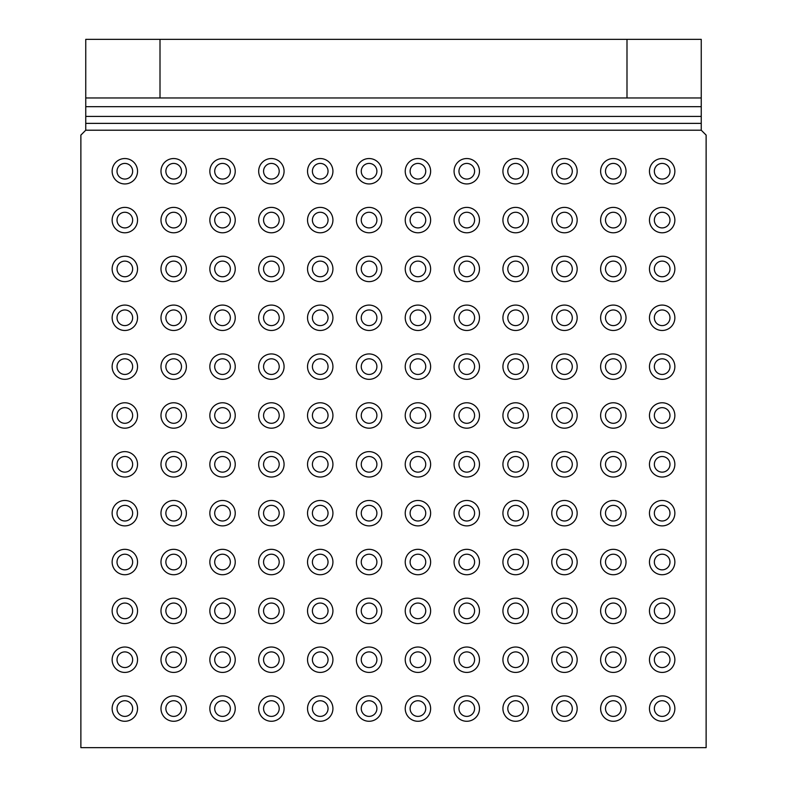 <?xml version="1.0" encoding="UTF-8"?>
<svg xmlns="http://www.w3.org/2000/svg" width="787" height="787" viewBox="0 0 787 787"><rect width="100%" height="100%" fill="white"/><g stroke="black" fill="none" stroke-linecap="round" stroke-linejoin="round"><path stroke-width="1.18" d="M649.462 171.241A12.7 12.7 0 0 1 662.162 158.541A12.7 12.7 0 0 1 674.862 171.241A12.7 12.7 0 0 1 662.162 183.942A12.7 12.7 0 0 1 649.462 171.241M669.983 171.241A7.811 7.811 0 0 0 662.162 163.421A7.811 7.811 0 0 0 654.351 171.241A7.811 7.811 0 0 0 662.162 179.052A7.811 7.811 0 0 0 669.983 171.241M649.462 220.085A12.7 12.7 0 0 1 662.162 207.384A12.7 12.7 0 0 1 674.862 220.085A12.7 12.7 0 0 1 662.162 232.785A12.7 12.7 0 0 1 649.462 220.085M669.983 220.085A7.811 7.811 0 0 0 662.162 212.274A7.811 7.811 0 0 0 654.351 220.085A7.811 7.811 0 0 0 662.162 227.905A7.811 7.811 0 0 0 669.983 220.085M649.462 268.938A12.7 12.7 0 0 1 662.162 256.237A12.7 12.7 0 0 1 674.862 268.938A12.7 12.7 0 0 1 662.162 281.638A12.7 12.7 0 0 1 649.462 268.938M669.983 268.938A7.811 7.811 0 0 0 662.162 261.117A7.811 7.811 0 0 0 654.351 268.938A7.811 7.811 0 0 0 662.162 276.749A7.811 7.811 0 0 0 669.983 268.938M649.462 317.781A12.7 12.7 0 0 1 662.162 305.081A12.7 12.7 0 0 1 674.862 317.781A12.7 12.7 0 0 1 662.162 330.481A12.7 12.7 0 0 1 649.462 317.781M669.983 317.781A7.811 7.811 0 0 0 662.162 309.97A7.811 7.811 0 0 0 654.351 317.781A7.811 7.811 0 0 0 662.162 325.602A7.811 7.811 0 0 0 669.983 317.781M649.462 366.634A12.7 12.7 0 0 1 662.162 353.934A12.7 12.7 0 0 1 674.862 366.634A12.7 12.7 0 0 1 662.162 379.334A12.7 12.7 0 0 1 649.462 366.634M669.983 366.634A7.811 7.811 0 0 0 662.162 358.813A7.811 7.811 0 0 0 654.351 366.634A7.811 7.811 0 0 0 662.162 374.445A7.811 7.811 0 0 0 669.983 366.634M649.462 415.477A12.7 12.7 0 0 1 662.162 402.777A12.7 12.7 0 0 1 674.862 415.477A12.7 12.7 0 0 1 662.162 428.187A12.7 12.7 0 0 1 649.462 415.477M669.983 415.477A7.811 7.811 0 0 0 662.162 407.666A7.811 7.811 0 0 0 654.351 415.477A7.811 7.811 0 0 0 662.162 423.298A7.811 7.811 0 0 0 669.983 415.477M649.462 464.33A12.7 12.7 0 0 1 662.162 451.63A12.7 12.7 0 0 1 674.862 464.33A12.7 12.7 0 0 1 662.162 477.03A12.7 12.7 0 0 1 649.462 464.33M669.983 464.33A7.811 7.811 0 0 0 662.162 456.519A7.811 7.811 0 0 0 654.351 464.33A7.811 7.811 0 0 0 662.162 472.141A7.811 7.811 0 0 0 669.983 464.33M649.462 513.183A12.7 12.7 0 0 1 662.162 500.473A12.7 12.7 0 0 1 674.862 513.183A12.7 12.7 0 0 1 662.162 525.883A12.7 12.7 0 0 1 649.462 513.183M669.983 513.183A7.811 7.811 0 0 0 662.162 505.362A7.811 7.811 0 0 0 654.351 513.183A7.811 7.811 0 0 0 662.162 520.994A7.811 7.811 0 0 0 669.983 513.183M649.462 562.026A12.7 12.7 0 0 1 662.162 549.326A12.7 12.7 0 0 1 674.862 562.026A12.7 12.7 0 0 1 662.162 574.726A12.7 12.7 0 0 1 649.462 562.026M669.983 562.026A7.811 7.811 0 0 0 662.162 554.215A7.811 7.811 0 0 0 654.351 562.026A7.811 7.811 0 0 0 662.162 569.847A7.811 7.811 0 0 0 669.983 562.026M649.462 610.879A12.7 12.7 0 0 1 662.162 598.179A12.7 12.7 0 0 1 674.862 610.879A12.7 12.7 0 0 1 662.162 623.579A12.7 12.7 0 0 1 649.462 610.879M669.983 610.879A7.811 7.811 0 0 0 662.162 603.058A7.811 7.811 0 0 0 654.351 610.879A7.811 7.811 0 0 0 662.162 618.69A7.811 7.811 0 0 0 669.983 610.879M649.462 659.722A12.7 12.7 0 0 1 662.162 647.022A12.7 12.7 0 0 1 674.862 659.722A12.7 12.7 0 0 1 662.162 672.423A12.7 12.7 0 0 1 649.462 659.722M669.983 659.722A7.811 7.811 0 0 0 662.162 651.911A7.811 7.811 0 0 0 654.351 659.722A7.811 7.811 0 0 0 662.162 667.543A7.811 7.811 0 0 0 669.983 659.722M649.462 708.575A12.7 12.7 0 0 1 662.162 695.875A12.7 12.7 0 0 1 674.862 708.575A12.7 12.7 0 0 1 662.162 721.276A12.7 12.7 0 0 1 649.462 708.575M669.983 708.575A7.811 7.811 0 0 0 662.162 700.755A7.811 7.811 0 0 0 654.351 708.575A7.811 7.811 0 0 0 662.162 716.386A7.811 7.811 0 0 0 669.983 708.575M600.619 171.241A12.7 12.7 0 0 1 613.319 158.541A12.7 12.7 0 0 1 626.019 171.241A12.7 12.7 0 0 1 613.319 183.942A12.7 12.7 0 0 1 600.619 171.241M621.13 171.241A7.811 7.811 0 0 0 613.319 163.421A7.811 7.811 0 0 0 605.498 171.241A7.811 7.811 0 0 0 613.319 179.052A7.811 7.811 0 0 0 621.13 171.241M600.619 220.085A12.7 12.7 0 0 1 613.319 207.384A12.7 12.7 0 0 1 626.019 220.085A12.7 12.7 0 0 1 613.319 232.785A12.7 12.7 0 0 1 600.619 220.085M621.13 220.085A7.811 7.811 0 0 0 613.319 212.274A7.811 7.811 0 0 0 605.498 220.085A7.811 7.811 0 0 0 613.319 227.905A7.811 7.811 0 0 0 621.13 220.085M600.619 268.938A12.7 12.7 0 0 1 613.319 256.237A12.7 12.7 0 0 1 626.019 268.938A12.7 12.7 0 0 1 613.319 281.638A12.7 12.7 0 0 1 600.619 268.938M621.13 268.938A7.811 7.811 0 0 0 613.319 261.117A7.811 7.811 0 0 0 605.498 268.938A7.811 7.811 0 0 0 613.319 276.749A7.811 7.811 0 0 0 621.13 268.938M600.619 317.781A12.7 12.7 0 0 1 613.319 305.081A12.7 12.7 0 0 1 626.019 317.781A12.7 12.7 0 0 1 613.319 330.481A12.7 12.7 0 0 1 600.619 317.781M621.13 317.781A7.811 7.811 0 0 0 613.319 309.97A7.811 7.811 0 0 0 605.498 317.781A7.811 7.811 0 0 0 613.319 325.602A7.811 7.811 0 0 0 621.13 317.781M600.619 366.634A12.7 12.7 0 0 1 613.319 353.934A12.7 12.7 0 0 1 626.019 366.634A12.7 12.7 0 0 1 613.319 379.334A12.7 12.7 0 0 1 600.619 366.634M621.13 366.634A7.811 7.811 0 0 0 613.319 358.813A7.811 7.811 0 0 0 605.498 366.634A7.811 7.811 0 0 0 613.319 374.445A7.811 7.811 0 0 0 621.13 366.634M600.619 415.477A12.7 12.7 0 0 1 613.319 402.777A12.7 12.7 0 0 1 626.019 415.477A12.7 12.7 0 0 1 613.319 428.187A12.7 12.7 0 0 1 600.619 415.477M621.13 415.477A7.811 7.811 0 0 0 613.319 407.666A7.811 7.811 0 0 0 605.498 415.477A7.811 7.811 0 0 0 613.319 423.298A7.811 7.811 0 0 0 621.13 415.477M600.619 464.33A12.7 12.7 0 0 1 613.319 451.63A12.7 12.7 0 0 1 626.019 464.33A12.7 12.7 0 0 1 613.319 477.03A12.7 12.7 0 0 1 600.619 464.33M621.13 464.33A7.811 7.811 0 0 0 613.319 456.519A7.811 7.811 0 0 0 605.498 464.33A7.811 7.811 0 0 0 613.319 472.141A7.811 7.811 0 0 0 621.13 464.33M600.619 513.183A12.7 12.7 0 0 1 613.319 500.473A12.7 12.7 0 0 1 626.019 513.183A12.7 12.7 0 0 1 613.319 525.883A12.7 12.7 0 0 1 600.619 513.183M621.13 513.183A7.811 7.811 0 0 0 613.319 505.362A7.811 7.811 0 0 0 605.498 513.183A7.811 7.811 0 0 0 613.319 520.994A7.811 7.811 0 0 0 621.13 513.183M600.619 562.026A12.7 12.7 0 0 1 613.319 549.326A12.7 12.7 0 0 1 626.019 562.026A12.7 12.7 0 0 1 613.319 574.726A12.7 12.7 0 0 1 600.619 562.026M621.13 562.026A7.811 7.811 0 0 0 613.319 554.215A7.811 7.811 0 0 0 605.498 562.026A7.811 7.811 0 0 0 613.319 569.847A7.811 7.811 0 0 0 621.13 562.026M600.619 610.879A12.7 12.7 0 0 1 613.319 598.179A12.7 12.7 0 0 1 626.019 610.879A12.7 12.7 0 0 1 613.319 623.579A12.7 12.7 0 0 1 600.619 610.879M621.13 610.879A7.811 7.811 0 0 0 613.319 603.058A7.811 7.811 0 0 0 605.498 610.879A7.811 7.811 0 0 0 613.319 618.69A7.811 7.811 0 0 0 621.13 610.879M600.619 659.722A12.7 12.7 0 0 1 613.319 647.022A12.7 12.7 0 0 1 626.019 659.722A12.7 12.7 0 0 1 613.319 672.423A12.7 12.7 0 0 1 600.619 659.722M621.13 659.722A7.811 7.811 0 0 0 613.319 651.911A7.811 7.811 0 0 0 605.498 659.722A7.811 7.811 0 0 0 613.319 667.543A7.811 7.811 0 0 0 621.13 659.722M600.619 708.575A12.7 12.7 0 0 1 613.319 695.875A12.7 12.7 0 0 1 626.019 708.575A12.7 12.7 0 0 1 613.319 721.276A12.7 12.7 0 0 1 600.619 708.575M621.13 708.575A7.811 7.811 0 0 0 613.319 700.755A7.811 7.811 0 0 0 605.498 708.575A7.811 7.811 0 0 0 613.319 716.386A7.811 7.811 0 0 0 621.13 708.575M551.766 171.241A12.7 12.7 0 0 1 564.466 158.541A12.7 12.7 0 0 1 577.166 171.241A12.7 12.7 0 0 1 564.466 183.942A12.7 12.7 0 0 1 551.766 171.241M572.287 171.241A7.811 7.811 0 0 0 564.466 163.421A7.811 7.811 0 0 0 556.655 171.241A7.811 7.811 0 0 0 564.466 179.052A7.811 7.811 0 0 0 572.287 171.241M551.766 220.085A12.7 12.7 0 0 1 564.466 207.384A12.7 12.7 0 0 1 577.166 220.085A12.7 12.7 0 0 1 564.466 232.785A12.7 12.7 0 0 1 551.766 220.085M572.287 220.085A7.811 7.811 0 0 0 564.466 212.274A7.811 7.811 0 0 0 556.655 220.085A7.811 7.811 0 0 0 564.466 227.905A7.811 7.811 0 0 0 572.287 220.085M551.766 268.938A12.7 12.7 0 0 1 564.466 256.237A12.7 12.7 0 0 1 577.166 268.938A12.7 12.7 0 0 1 564.466 281.638A12.7 12.7 0 0 1 551.766 268.938M572.287 268.938A7.811 7.811 0 0 0 564.466 261.117A7.811 7.811 0 0 0 556.655 268.938A7.811 7.811 0 0 0 564.466 276.749A7.811 7.811 0 0 0 572.287 268.938M551.766 317.781A12.7 12.7 0 0 1 564.466 305.081A12.7 12.7 0 0 1 577.166 317.781A12.7 12.7 0 0 1 564.466 330.481A12.7 12.7 0 0 1 551.766 317.781M572.287 317.781A7.811 7.811 0 0 0 564.466 309.97A7.811 7.811 0 0 0 556.655 317.781A7.811 7.811 0 0 0 564.466 325.602A7.811 7.811 0 0 0 572.287 317.781M551.766 366.634A12.7 12.7 0 0 1 564.466 353.934A12.7 12.7 0 0 1 577.166 366.634A12.7 12.7 0 0 1 564.466 379.334A12.7 12.7 0 0 1 551.766 366.634M572.287 366.634A7.811 7.811 0 0 0 564.466 358.813A7.811 7.811 0 0 0 556.655 366.634A7.811 7.811 0 0 0 564.466 374.445A7.811 7.811 0 0 0 572.287 366.634M551.766 415.477A12.7 12.7 0 0 1 564.466 402.777A12.7 12.7 0 0 1 577.166 415.477A12.7 12.7 0 0 1 564.466 428.187A12.7 12.7 0 0 1 551.766 415.477M572.287 415.477A7.811 7.811 0 0 0 564.466 407.666A7.811 7.811 0 0 0 556.655 415.477A7.811 7.811 0 0 0 564.466 423.298A7.811 7.811 0 0 0 572.287 415.477M551.766 464.33A12.7 12.7 0 0 1 564.466 451.63A12.7 12.7 0 0 1 577.166 464.33A12.7 12.7 0 0 1 564.466 477.03A12.7 12.7 0 0 1 551.766 464.33M572.287 464.33A7.811 7.811 0 0 0 564.466 456.519A7.811 7.811 0 0 0 556.655 464.33A7.811 7.811 0 0 0 564.466 472.141A7.811 7.811 0 0 0 572.287 464.33M551.766 513.183A12.7 12.7 0 0 1 564.466 500.473A12.7 12.7 0 0 1 577.166 513.183A12.7 12.7 0 0 1 564.466 525.883A12.7 12.7 0 0 1 551.766 513.183M572.287 513.183A7.811 7.811 0 0 0 564.466 505.362A7.811 7.811 0 0 0 556.655 513.183A7.811 7.811 0 0 0 564.466 520.994A7.811 7.811 0 0 0 572.287 513.183M551.766 562.026A12.7 12.7 0 0 1 564.466 549.326A12.7 12.7 0 0 1 577.166 562.026A12.7 12.7 0 0 1 564.466 574.726A12.7 12.7 0 0 1 551.766 562.026M572.287 562.026A7.811 7.811 0 0 0 564.466 554.215A7.811 7.811 0 0 0 556.655 562.026A7.811 7.811 0 0 0 564.466 569.847A7.811 7.811 0 0 0 572.287 562.026M551.766 610.879A12.7 12.7 0 0 1 564.466 598.179A12.7 12.7 0 0 1 577.166 610.879A12.7 12.7 0 0 1 564.466 623.579A12.7 12.7 0 0 1 551.766 610.879M572.287 610.879A7.811 7.811 0 0 0 564.466 603.058A7.811 7.811 0 0 0 556.655 610.879A7.811 7.811 0 0 0 564.466 618.69A7.811 7.811 0 0 0 572.287 610.879M551.766 659.722A12.7 12.7 0 0 1 564.466 647.022A12.7 12.7 0 0 1 577.166 659.722A12.7 12.7 0 0 1 564.466 672.423A12.7 12.7 0 0 1 551.766 659.722M572.287 659.722A7.811 7.811 0 0 0 564.466 651.911A7.811 7.811 0 0 0 556.655 659.722A7.811 7.811 0 0 0 564.466 667.543A7.811 7.811 0 0 0 572.287 659.722M551.766 708.575A12.7 12.7 0 0 1 564.466 695.875A12.7 12.7 0 0 1 577.166 708.575A12.7 12.7 0 0 1 564.466 721.276A12.7 12.7 0 0 1 551.766 708.575M572.287 708.575A7.811 7.811 0 0 0 564.466 700.755A7.811 7.811 0 0 0 556.655 708.575A7.811 7.811 0 0 0 564.466 716.386A7.811 7.811 0 0 0 572.287 708.575M502.923 171.241A12.7 12.7 0 0 1 515.623 158.541A12.7 12.7 0 0 1 528.323 171.241A12.7 12.7 0 0 1 515.623 183.942A12.7 12.7 0 0 1 502.923 171.241M523.434 171.241A7.811 7.811 0 0 0 515.623 163.421A7.811 7.811 0 0 0 507.802 171.241A7.811 7.811 0 0 0 515.623 179.052A7.811 7.811 0 0 0 523.434 171.241M502.923 220.085A12.7 12.7 0 0 1 515.623 207.384A12.7 12.7 0 0 1 528.323 220.085A12.7 12.7 0 0 1 515.623 232.785A12.7 12.7 0 0 1 502.923 220.085M523.434 220.085A7.811 7.811 0 0 0 515.623 212.274A7.811 7.811 0 0 0 507.802 220.085A7.811 7.811 0 0 0 515.623 227.905A7.811 7.811 0 0 0 523.434 220.085M502.923 268.938A12.7 12.7 0 0 1 515.623 256.237A12.7 12.7 0 0 1 528.323 268.938A12.7 12.7 0 0 1 515.623 281.638A12.7 12.7 0 0 1 502.923 268.938M523.434 268.938A7.811 7.811 0 0 0 515.623 261.117A7.811 7.811 0 0 0 507.802 268.938A7.811 7.811 0 0 0 515.623 276.749A7.811 7.811 0 0 0 523.434 268.938M502.923 317.781A12.7 12.7 0 0 1 515.623 305.081A12.7 12.7 0 0 1 528.323 317.781A12.7 12.7 0 0 1 515.623 330.481A12.7 12.7 0 0 1 502.923 317.781M523.434 317.781A7.811 7.811 0 0 0 515.623 309.97A7.811 7.811 0 0 0 507.802 317.781A7.811 7.811 0 0 0 515.623 325.602A7.811 7.811 0 0 0 523.434 317.781M502.923 366.634A12.7 12.7 0 0 1 515.623 353.934A12.7 12.7 0 0 1 528.323 366.634A12.7 12.7 0 0 1 515.623 379.334A12.7 12.7 0 0 1 502.923 366.634M523.434 366.634A7.811 7.811 0 0 0 515.623 358.813A7.811 7.811 0 0 0 507.802 366.634A7.811 7.811 0 0 0 515.623 374.445A7.811 7.811 0 0 0 523.434 366.634M502.923 415.477A12.7 12.7 0 0 1 515.623 402.777A12.7 12.7 0 0 1 528.323 415.477A12.7 12.7 0 0 1 515.623 428.187A12.7 12.7 0 0 1 502.923 415.477M523.434 415.477A7.811 7.811 0 0 0 515.623 407.666A7.811 7.811 0 0 0 507.802 415.477A7.811 7.811 0 0 0 515.623 423.298A7.811 7.811 0 0 0 523.434 415.477M502.923 464.33A12.7 12.7 0 0 1 515.623 451.63A12.7 12.7 0 0 1 528.323 464.33A12.7 12.7 0 0 1 515.623 477.03A12.7 12.7 0 0 1 502.923 464.33M523.434 464.33A7.811 7.811 0 0 0 515.623 456.519A7.811 7.811 0 0 0 507.802 464.33A7.811 7.811 0 0 0 515.623 472.141A7.811 7.811 0 0 0 523.434 464.33M502.923 513.183A12.7 12.7 0 0 1 515.623 500.473A12.7 12.7 0 0 1 528.323 513.183A12.7 12.7 0 0 1 515.623 525.883A12.7 12.7 0 0 1 502.923 513.183M523.434 513.183A7.811 7.811 0 0 0 515.623 505.362A7.811 7.811 0 0 0 507.802 513.183A7.811 7.811 0 0 0 515.623 520.994A7.811 7.811 0 0 0 523.434 513.183M502.923 562.026A12.7 12.7 0 0 1 515.623 549.326A12.7 12.7 0 0 1 528.323 562.026A12.7 12.7 0 0 1 515.623 574.726A12.7 12.7 0 0 1 502.923 562.026M523.434 562.026A7.811 7.811 0 0 0 515.623 554.215A7.811 7.811 0 0 0 507.802 562.026A7.811 7.811 0 0 0 515.623 569.847A7.811 7.811 0 0 0 523.434 562.026M502.923 610.879A12.7 12.7 0 0 1 515.623 598.179A12.7 12.7 0 0 1 528.323 610.879A12.7 12.7 0 0 1 515.623 623.579A12.7 12.7 0 0 1 502.923 610.879M523.434 610.879A7.811 7.811 0 0 0 515.623 603.058A7.811 7.811 0 0 0 507.802 610.879A7.811 7.811 0 0 0 515.623 618.69A7.811 7.811 0 0 0 523.434 610.879M502.923 659.722A12.7 12.7 0 0 1 515.623 647.022A12.7 12.7 0 0 1 528.323 659.722A12.7 12.7 0 0 1 515.623 672.423A12.7 12.7 0 0 1 502.923 659.722M523.434 659.722A7.811 7.811 0 0 0 515.623 651.911A7.811 7.811 0 0 0 507.802 659.722A7.811 7.811 0 0 0 515.623 667.543A7.811 7.811 0 0 0 523.434 659.722M502.923 708.575A12.7 12.7 0 0 1 515.623 695.875A12.7 12.7 0 0 1 528.323 708.575A12.7 12.7 0 0 1 515.623 721.276A12.7 12.7 0 0 1 502.923 708.575M523.434 708.575A7.811 7.811 0 0 0 515.623 700.755A7.811 7.811 0 0 0 507.802 708.575A7.811 7.811 0 0 0 515.623 716.386A7.811 7.811 0 0 0 523.434 708.575M454.069 171.241A12.7 12.7 0 0 1 466.77 158.541A12.7 12.7 0 0 1 479.47 171.241A12.7 12.7 0 0 1 466.77 183.942A12.7 12.7 0 0 1 454.069 171.241M474.591 171.241A7.811 7.811 0 0 0 466.77 163.421A7.811 7.811 0 0 0 458.959 171.241A7.811 7.811 0 0 0 466.77 179.052A7.811 7.811 0 0 0 474.591 171.241M454.069 220.085A12.7 12.7 0 0 1 466.77 207.384A12.7 12.7 0 0 1 479.47 220.085A12.7 12.7 0 0 1 466.77 232.785A12.7 12.7 0 0 1 454.069 220.085M474.591 220.085A7.811 7.811 0 0 0 466.77 212.274A7.811 7.811 0 0 0 458.959 220.085A7.811 7.811 0 0 0 466.77 227.905A7.811 7.811 0 0 0 474.591 220.085M454.069 268.938A12.7 12.7 0 0 1 466.77 256.237A12.7 12.7 0 0 1 479.47 268.938A12.7 12.7 0 0 1 466.77 281.638A12.7 12.7 0 0 1 454.069 268.938M474.591 268.938A7.811 7.811 0 0 0 466.77 261.117A7.811 7.811 0 0 0 458.959 268.938A7.811 7.811 0 0 0 466.77 276.749A7.811 7.811 0 0 0 474.591 268.938M454.069 317.781A12.7 12.7 0 0 1 466.77 305.081A12.7 12.7 0 0 1 479.47 317.781A12.7 12.7 0 0 1 466.77 330.481A12.7 12.7 0 0 1 454.069 317.781M474.591 317.781A7.811 7.811 0 0 0 466.77 309.97A7.811 7.811 0 0 0 458.959 317.781A7.811 7.811 0 0 0 466.77 325.602A7.811 7.811 0 0 0 474.591 317.781M454.069 366.634A12.7 12.7 0 0 1 466.77 353.934A12.7 12.7 0 0 1 479.47 366.634A12.7 12.7 0 0 1 466.77 379.334A12.7 12.7 0 0 1 454.069 366.634M474.591 366.634A7.811 7.811 0 0 0 466.77 358.813A7.811 7.811 0 0 0 458.959 366.634A7.811 7.811 0 0 0 466.77 374.445A7.811 7.811 0 0 0 474.591 366.634M454.069 415.477A12.7 12.7 0 0 1 466.77 402.777A12.7 12.7 0 0 1 479.47 415.477A12.7 12.7 0 0 1 466.77 428.187A12.7 12.7 0 0 1 454.069 415.477M474.591 415.477A7.811 7.811 0 0 0 466.77 407.666A7.811 7.811 0 0 0 458.959 415.477A7.811 7.811 0 0 0 466.77 423.298A7.811 7.811 0 0 0 474.591 415.477M454.069 464.33A12.7 12.7 0 0 1 466.77 451.63A12.7 12.7 0 0 1 479.47 464.33A12.7 12.7 0 0 1 466.77 477.03A12.7 12.7 0 0 1 454.069 464.33M474.591 464.33A7.811 7.811 0 0 0 466.77 456.519A7.811 7.811 0 0 0 458.959 464.33A7.811 7.811 0 0 0 466.77 472.141A7.811 7.811 0 0 0 474.591 464.33M454.069 513.183A12.7 12.7 0 0 1 466.77 500.473A12.7 12.7 0 0 1 479.47 513.183A12.7 12.7 0 0 1 466.77 525.883A12.7 12.7 0 0 1 454.069 513.183M474.591 513.183A7.811 7.811 0 0 0 466.77 505.362A7.811 7.811 0 0 0 458.959 513.183A7.811 7.811 0 0 0 466.77 520.994A7.811 7.811 0 0 0 474.591 513.183M454.069 562.026A12.7 12.7 0 0 1 466.77 549.326A12.7 12.7 0 0 1 479.47 562.026A12.7 12.7 0 0 1 466.77 574.726A12.7 12.7 0 0 1 454.069 562.026M474.591 562.026A7.811 7.811 0 0 0 466.77 554.215A7.811 7.811 0 0 0 458.959 562.026A7.811 7.811 0 0 0 466.77 569.847A7.811 7.811 0 0 0 474.591 562.026M454.069 610.879A12.7 12.7 0 0 1 466.77 598.179A12.7 12.7 0 0 1 479.47 610.879A12.7 12.7 0 0 1 466.77 623.579A12.7 12.7 0 0 1 454.069 610.879M474.591 610.879A7.811 7.811 0 0 0 466.77 603.058A7.811 7.811 0 0 0 458.959 610.879A7.811 7.811 0 0 0 466.77 618.69A7.811 7.811 0 0 0 474.591 610.879M454.069 659.722A12.7 12.7 0 0 1 466.77 647.022A12.7 12.7 0 0 1 479.47 659.722A12.7 12.7 0 0 1 466.77 672.423A12.7 12.7 0 0 1 454.069 659.722M474.591 659.722A7.811 7.811 0 0 0 466.77 651.911A7.811 7.811 0 0 0 458.959 659.722A7.811 7.811 0 0 0 466.77 667.543A7.811 7.811 0 0 0 474.591 659.722M454.069 708.575A12.7 12.7 0 0 1 466.77 695.875A12.7 12.7 0 0 1 479.47 708.575A12.7 12.7 0 0 1 466.77 721.276A12.7 12.7 0 0 1 454.069 708.575M474.591 708.575A7.811 7.811 0 0 0 466.77 700.755A7.811 7.811 0 0 0 458.959 708.575A7.811 7.811 0 0 0 466.77 716.386A7.811 7.811 0 0 0 474.591 708.575M405.226 171.241A12.7 12.7 0 0 1 417.927 158.541A12.7 12.7 0 0 1 430.627 171.241A12.7 12.7 0 0 1 417.927 183.942A12.7 12.7 0 0 1 405.226 171.241M425.737 171.241A7.811 7.811 0 0 0 417.927 163.421A7.811 7.811 0 0 0 410.106 171.241A7.811 7.811 0 0 0 417.927 179.052A7.811 7.811 0 0 0 425.737 171.241M405.226 220.085A12.7 12.7 0 0 1 417.927 207.384A12.7 12.7 0 0 1 430.627 220.085A12.7 12.7 0 0 1 417.927 232.785A12.7 12.7 0 0 1 405.226 220.085M425.737 220.085A7.811 7.811 0 0 0 417.927 212.274A7.811 7.811 0 0 0 410.106 220.085A7.811 7.811 0 0 0 417.927 227.905A7.811 7.811 0 0 0 425.737 220.085M405.226 268.938A12.7 12.7 0 0 1 417.927 256.237A12.7 12.7 0 0 1 430.627 268.938A12.7 12.7 0 0 1 417.927 281.638A12.7 12.7 0 0 1 405.226 268.938M425.737 268.938A7.811 7.811 0 0 0 417.927 261.117A7.811 7.811 0 0 0 410.106 268.938A7.811 7.811 0 0 0 417.927 276.749A7.811 7.811 0 0 0 425.737 268.938M405.226 317.781A12.7 12.7 0 0 1 417.927 305.081A12.7 12.7 0 0 1 430.627 317.781A12.7 12.7 0 0 1 417.927 330.481A12.7 12.7 0 0 1 405.226 317.781M425.737 317.781A7.811 7.811 0 0 0 417.927 309.97A7.811 7.811 0 0 0 410.106 317.781A7.811 7.811 0 0 0 417.927 325.602A7.811 7.811 0 0 0 425.737 317.781M405.226 366.634A12.7 12.7 0 0 1 417.927 353.934A12.7 12.7 0 0 1 430.627 366.634A12.7 12.7 0 0 1 417.927 379.334A12.7 12.7 0 0 1 405.226 366.634M425.737 366.634A7.811 7.811 0 0 0 417.927 358.813A7.811 7.811 0 0 0 410.106 366.634A7.811 7.811 0 0 0 417.927 374.445A7.811 7.811 0 0 0 425.737 366.634M405.226 415.477A12.7 12.7 0 0 1 417.927 402.777A12.7 12.7 0 0 1 430.627 415.477A12.7 12.7 0 0 1 417.927 428.187A12.7 12.7 0 0 1 405.226 415.477M425.737 415.477A7.811 7.811 0 0 0 417.927 407.666A7.811 7.811 0 0 0 410.106 415.477A7.811 7.811 0 0 0 417.927 423.298A7.811 7.811 0 0 0 425.737 415.477M405.226 464.33A12.7 12.7 0 0 1 417.927 451.63A12.7 12.7 0 0 1 430.627 464.33A12.7 12.7 0 0 1 417.927 477.03A12.7 12.7 0 0 1 405.226 464.33M425.737 464.33A7.811 7.811 0 0 0 417.927 456.519A7.811 7.811 0 0 0 410.106 464.33A7.811 7.811 0 0 0 417.927 472.141A7.811 7.811 0 0 0 425.737 464.33M405.226 513.183A12.7 12.7 0 0 1 417.927 500.473A12.7 12.7 0 0 1 430.627 513.183A12.7 12.7 0 0 1 417.927 525.883A12.7 12.7 0 0 1 405.226 513.183M425.737 513.183A7.811 7.811 0 0 0 417.927 505.362A7.811 7.811 0 0 0 410.106 513.183A7.811 7.811 0 0 0 417.927 520.994A7.811 7.811 0 0 0 425.737 513.183M405.226 562.026A12.7 12.7 0 0 1 417.927 549.326A12.7 12.7 0 0 1 430.627 562.026A12.7 12.7 0 0 1 417.927 574.726A12.7 12.7 0 0 1 405.226 562.026M425.737 562.026A7.811 7.811 0 0 0 417.927 554.215A7.811 7.811 0 0 0 410.106 562.026A7.811 7.811 0 0 0 417.927 569.847A7.811 7.811 0 0 0 425.737 562.026M405.226 610.879A12.7 12.7 0 0 1 417.927 598.179A12.7 12.7 0 0 1 430.627 610.879A12.7 12.7 0 0 1 417.927 623.579A12.7 12.7 0 0 1 405.226 610.879M425.737 610.879A7.811 7.811 0 0 0 417.927 603.058A7.811 7.811 0 0 0 410.106 610.879A7.811 7.811 0 0 0 417.927 618.69A7.811 7.811 0 0 0 425.737 610.879M405.226 659.722A12.7 12.7 0 0 1 417.927 647.022A12.7 12.7 0 0 1 430.627 659.722A12.7 12.7 0 0 1 417.927 672.423A12.7 12.7 0 0 1 405.226 659.722M425.737 659.722A7.811 7.811 0 0 0 417.927 651.911A7.811 7.811 0 0 0 410.106 659.722A7.811 7.811 0 0 0 417.927 667.543A7.811 7.811 0 0 0 425.737 659.722M405.226 708.575A12.7 12.7 0 0 1 417.927 695.875A12.7 12.7 0 0 1 430.627 708.575A12.7 12.7 0 0 1 417.927 721.276A12.7 12.7 0 0 1 405.226 708.575M425.737 708.575A7.811 7.811 0 0 0 417.927 700.755A7.811 7.811 0 0 0 410.106 708.575A7.811 7.811 0 0 0 417.927 716.386A7.811 7.811 0 0 0 425.737 708.575M356.373 171.241A12.7 12.7 0 0 1 369.073 158.541A12.7 12.7 0 0 1 381.774 171.241A12.7 12.7 0 0 1 369.073 183.942A12.7 12.7 0 0 1 356.373 171.241M376.894 171.241A7.811 7.811 0 0 0 369.073 163.421A7.811 7.811 0 0 0 361.263 171.241A7.811 7.811 0 0 0 369.073 179.052A7.811 7.811 0 0 0 376.894 171.241M356.373 220.085A12.7 12.7 0 0 1 369.073 207.384A12.7 12.7 0 0 1 381.774 220.085A12.7 12.7 0 0 1 369.073 232.785A12.7 12.7 0 0 1 356.373 220.085M376.894 220.085A7.811 7.811 0 0 0 369.073 212.274A7.811 7.811 0 0 0 361.263 220.085A7.811 7.811 0 0 0 369.073 227.905A7.811 7.811 0 0 0 376.894 220.085M356.373 268.938A12.7 12.7 0 0 1 369.073 256.237A12.7 12.7 0 0 1 381.774 268.938A12.7 12.7 0 0 1 369.073 281.638A12.7 12.7 0 0 1 356.373 268.938M376.894 268.938A7.811 7.811 0 0 0 369.073 261.117A7.811 7.811 0 0 0 361.263 268.938A7.811 7.811 0 0 0 369.073 276.749A7.811 7.811 0 0 0 376.894 268.938M356.373 317.781A12.7 12.7 0 0 1 369.073 305.081A12.7 12.7 0 0 1 381.774 317.781A12.7 12.7 0 0 1 369.073 330.481A12.7 12.7 0 0 1 356.373 317.781M376.894 317.781A7.811 7.811 0 0 0 369.073 309.97A7.811 7.811 0 0 0 361.263 317.781A7.811 7.811 0 0 0 369.073 325.602A7.811 7.811 0 0 0 376.894 317.781M356.373 366.634A12.7 12.7 0 0 1 369.073 353.934A12.7 12.7 0 0 1 381.774 366.634A12.7 12.7 0 0 1 369.073 379.334A12.7 12.7 0 0 1 356.373 366.634M376.894 366.634A7.811 7.811 0 0 0 369.073 358.813A7.811 7.811 0 0 0 361.263 366.634A7.811 7.811 0 0 0 369.073 374.445A7.811 7.811 0 0 0 376.894 366.634M356.373 415.477A12.7 12.7 0 0 1 369.073 402.777A12.7 12.7 0 0 1 381.774 415.477A12.7 12.7 0 0 1 369.073 428.187A12.7 12.7 0 0 1 356.373 415.477M376.894 415.477A7.811 7.811 0 0 0 369.073 407.666A7.811 7.811 0 0 0 361.263 415.477A7.811 7.811 0 0 0 369.073 423.298A7.811 7.811 0 0 0 376.894 415.477M356.373 464.33A12.7 12.7 0 0 1 369.073 451.63A12.7 12.7 0 0 1 381.774 464.33A12.7 12.7 0 0 1 369.073 477.03A12.7 12.7 0 0 1 356.373 464.33M376.894 464.33A7.811 7.811 0 0 0 369.073 456.519A7.811 7.811 0 0 0 361.263 464.33A7.811 7.811 0 0 0 369.073 472.141A7.811 7.811 0 0 0 376.894 464.33M356.373 513.183A12.7 12.7 0 0 1 369.073 500.473A12.7 12.7 0 0 1 381.774 513.183A12.7 12.7 0 0 1 369.073 525.883A12.7 12.7 0 0 1 356.373 513.183M376.894 513.183A7.811 7.811 0 0 0 369.073 505.362A7.811 7.811 0 0 0 361.263 513.183A7.811 7.811 0 0 0 369.073 520.994A7.811 7.811 0 0 0 376.894 513.183M356.373 562.026A12.7 12.7 0 0 1 369.073 549.326A12.7 12.7 0 0 1 381.774 562.026A12.7 12.7 0 0 1 369.073 574.726A12.7 12.7 0 0 1 356.373 562.026M376.894 562.026A7.811 7.811 0 0 0 369.073 554.215A7.811 7.811 0 0 0 361.263 562.026A7.811 7.811 0 0 0 369.073 569.847A7.811 7.811 0 0 0 376.894 562.026M356.373 610.879A12.7 12.7 0 0 1 369.073 598.179A12.7 12.7 0 0 1 381.774 610.879A12.7 12.7 0 0 1 369.073 623.579A12.7 12.7 0 0 1 356.373 610.879M376.894 610.879A7.811 7.811 0 0 0 369.073 603.058A7.811 7.811 0 0 0 361.263 610.879A7.811 7.811 0 0 0 369.073 618.69A7.811 7.811 0 0 0 376.894 610.879M356.373 659.722A12.7 12.7 0 0 1 369.073 647.022A12.7 12.7 0 0 1 381.774 659.722A12.7 12.7 0 0 1 369.073 672.423A12.7 12.7 0 0 1 356.373 659.722M376.894 659.722A7.811 7.811 0 0 0 369.073 651.911A7.811 7.811 0 0 0 361.263 659.722A7.811 7.811 0 0 0 369.073 667.543A7.811 7.811 0 0 0 376.894 659.722M356.373 708.575A12.7 12.7 0 0 1 369.073 695.875A12.7 12.7 0 0 1 381.774 708.575A12.7 12.7 0 0 1 369.073 721.276A12.7 12.7 0 0 1 356.373 708.575M376.894 708.575A7.811 7.811 0 0 0 369.073 700.755A7.811 7.811 0 0 0 361.263 708.575A7.811 7.811 0 0 0 369.073 716.386A7.811 7.811 0 0 0 376.894 708.575M307.53 171.241A12.7 12.7 0 0 1 320.23 158.541A12.7 12.7 0 0 1 332.931 171.241A12.7 12.7 0 0 1 320.23 183.942A12.7 12.7 0 0 1 307.53 171.241M328.041 171.241A7.811 7.811 0 0 0 320.23 163.421A7.811 7.811 0 0 0 312.409 171.241A7.811 7.811 0 0 0 320.23 179.052A7.811 7.811 0 0 0 328.041 171.241M307.53 220.085A12.7 12.7 0 0 1 320.23 207.384A12.7 12.7 0 0 1 332.931 220.085A12.7 12.7 0 0 1 320.23 232.785A12.7 12.7 0 0 1 307.53 220.085M328.041 220.085A7.811 7.811 0 0 0 320.23 212.274A7.811 7.811 0 0 0 312.409 220.085A7.811 7.811 0 0 0 320.23 227.905A7.811 7.811 0 0 0 328.041 220.085M307.53 268.938A12.7 12.7 0 0 1 320.23 256.237A12.7 12.7 0 0 1 332.931 268.938A12.7 12.7 0 0 1 320.23 281.638A12.7 12.7 0 0 1 307.53 268.938M328.041 268.938A7.811 7.811 0 0 0 320.23 261.117A7.811 7.811 0 0 0 312.409 268.938A7.811 7.811 0 0 0 320.23 276.749A7.811 7.811 0 0 0 328.041 268.938M307.53 317.781A12.7 12.7 0 0 1 320.23 305.081A12.7 12.7 0 0 1 332.931 317.781A12.7 12.7 0 0 1 320.23 330.481A12.7 12.7 0 0 1 307.53 317.781M328.041 317.781A7.811 7.811 0 0 0 320.23 309.97A7.811 7.811 0 0 0 312.409 317.781A7.811 7.811 0 0 0 320.23 325.602A7.811 7.811 0 0 0 328.041 317.781M307.53 366.634A12.7 12.7 0 0 1 320.23 353.934A12.7 12.7 0 0 1 332.931 366.634A12.7 12.7 0 0 1 320.23 379.334A12.7 12.7 0 0 1 307.53 366.634M328.041 366.634A7.811 7.811 0 0 0 320.23 358.813A7.811 7.811 0 0 0 312.409 366.634A7.811 7.811 0 0 0 320.23 374.445A7.811 7.811 0 0 0 328.041 366.634M307.53 415.477A12.7 12.7 0 0 1 320.23 402.777A12.7 12.7 0 0 1 332.931 415.477A12.7 12.7 0 0 1 320.23 428.187A12.7 12.7 0 0 1 307.53 415.477M328.041 415.477A7.811 7.811 0 0 0 320.23 407.666A7.811 7.811 0 0 0 312.409 415.477A7.811 7.811 0 0 0 320.23 423.298A7.811 7.811 0 0 0 328.041 415.477M307.53 464.33A12.7 12.7 0 0 1 320.23 451.63A12.7 12.7 0 0 1 332.931 464.33A12.7 12.7 0 0 1 320.23 477.03A12.7 12.7 0 0 1 307.53 464.33M328.041 464.33A7.811 7.811 0 0 0 320.23 456.519A7.811 7.811 0 0 0 312.409 464.33A7.811 7.811 0 0 0 320.23 472.141A7.811 7.811 0 0 0 328.041 464.33M307.53 513.183A12.7 12.7 0 0 1 320.23 500.473A12.7 12.7 0 0 1 332.931 513.183A12.7 12.7 0 0 1 320.23 525.883A12.7 12.7 0 0 1 307.53 513.183M328.041 513.183A7.811 7.811 0 0 0 320.23 505.362A7.811 7.811 0 0 0 312.409 513.183A7.811 7.811 0 0 0 320.23 520.994A7.811 7.811 0 0 0 328.041 513.183M307.53 562.026A12.7 12.7 0 0 1 320.23 549.326A12.7 12.7 0 0 1 332.931 562.026A12.7 12.7 0 0 1 320.23 574.726A12.7 12.7 0 0 1 307.53 562.026M328.041 562.026A7.811 7.811 0 0 0 320.23 554.215A7.811 7.811 0 0 0 312.409 562.026A7.811 7.811 0 0 0 320.23 569.847A7.811 7.811 0 0 0 328.041 562.026M307.53 610.879A12.7 12.7 0 0 1 320.23 598.179A12.7 12.7 0 0 1 332.931 610.879A12.7 12.7 0 0 1 320.23 623.579A12.7 12.7 0 0 1 307.53 610.879M328.041 610.879A7.811 7.811 0 0 0 320.23 603.058A7.811 7.811 0 0 0 312.409 610.879A7.811 7.811 0 0 0 320.23 618.69A7.811 7.811 0 0 0 328.041 610.879M307.53 659.722A12.7 12.7 0 0 1 320.23 647.022A12.7 12.7 0 0 1 332.931 659.722A12.7 12.7 0 0 1 320.23 672.423A12.7 12.7 0 0 1 307.53 659.722M328.041 659.722A7.811 7.811 0 0 0 320.23 651.911A7.811 7.811 0 0 0 312.409 659.722A7.811 7.811 0 0 0 320.23 667.543A7.811 7.811 0 0 0 328.041 659.722M307.53 708.575A12.7 12.7 0 0 1 320.23 695.875A12.7 12.7 0 0 1 332.931 708.575A12.7 12.7 0 0 1 320.23 721.276A12.7 12.7 0 0 1 307.53 708.575M328.041 708.575A7.811 7.811 0 0 0 320.23 700.755A7.811 7.811 0 0 0 312.409 708.575A7.811 7.811 0 0 0 320.23 716.386A7.811 7.811 0 0 0 328.041 708.575M258.677 171.241A12.7 12.7 0 0 1 271.377 158.541A12.7 12.7 0 0 1 284.077 171.241A12.7 12.7 0 0 1 271.377 183.942A12.7 12.7 0 0 1 258.677 171.241M279.198 171.241A7.811 7.811 0 0 0 271.377 163.421A7.811 7.811 0 0 0 263.566 171.241A7.811 7.811 0 0 0 271.377 179.052A7.811 7.811 0 0 0 279.198 171.241M258.677 220.085A12.7 12.7 0 0 1 271.377 207.384A12.7 12.7 0 0 1 284.077 220.085A12.7 12.7 0 0 1 271.377 232.785A12.7 12.7 0 0 1 258.677 220.085M279.198 220.085A7.811 7.811 0 0 0 271.377 212.274A7.811 7.811 0 0 0 263.566 220.085A7.811 7.811 0 0 0 271.377 227.905A7.811 7.811 0 0 0 279.198 220.085M258.677 268.938A12.7 12.7 0 0 1 271.377 256.237A12.7 12.7 0 0 1 284.077 268.938A12.7 12.7 0 0 1 271.377 281.638A12.7 12.7 0 0 1 258.677 268.938M279.198 268.938A7.811 7.811 0 0 0 271.377 261.117A7.811 7.811 0 0 0 263.566 268.938A7.811 7.811 0 0 0 271.377 276.749A7.811 7.811 0 0 0 279.198 268.938M258.677 317.781A12.7 12.7 0 0 1 271.377 305.081A12.7 12.7 0 0 1 284.077 317.781A12.7 12.7 0 0 1 271.377 330.481A12.7 12.7 0 0 1 258.677 317.781M279.198 317.781A7.811 7.811 0 0 0 271.377 309.97A7.811 7.811 0 0 0 263.566 317.781A7.811 7.811 0 0 0 271.377 325.602A7.811 7.811 0 0 0 279.198 317.781M258.677 366.634A12.7 12.7 0 0 1 271.377 353.934A12.7 12.7 0 0 1 284.077 366.634A12.7 12.7 0 0 1 271.377 379.334A12.7 12.7 0 0 1 258.677 366.634M279.198 366.634A7.811 7.811 0 0 0 271.377 358.813A7.811 7.811 0 0 0 263.566 366.634A7.811 7.811 0 0 0 271.377 374.445A7.811 7.811 0 0 0 279.198 366.634M258.677 415.477A12.7 12.7 0 0 1 271.377 402.777A12.7 12.7 0 0 1 284.077 415.477A12.7 12.7 0 0 1 271.377 428.187A12.7 12.7 0 0 1 258.677 415.477M279.198 415.477A7.811 7.811 0 0 0 271.377 407.666A7.811 7.811 0 0 0 263.566 415.477A7.811 7.811 0 0 0 271.377 423.298A7.811 7.811 0 0 0 279.198 415.477M258.677 464.33A12.7 12.7 0 0 1 271.377 451.63A12.7 12.7 0 0 1 284.077 464.33A12.7 12.7 0 0 1 271.377 477.03A12.7 12.7 0 0 1 258.677 464.33M279.198 464.33A7.811 7.811 0 0 0 271.377 456.519A7.811 7.811 0 0 0 263.566 464.33A7.811 7.811 0 0 0 271.377 472.141A7.811 7.811 0 0 0 279.198 464.33M258.677 513.183A12.7 12.7 0 0 1 271.377 500.473A12.7 12.7 0 0 1 284.077 513.183A12.7 12.7 0 0 1 271.377 525.883A12.7 12.7 0 0 1 258.677 513.183M279.198 513.183A7.811 7.811 0 0 0 271.377 505.362A7.811 7.811 0 0 0 263.566 513.183A7.811 7.811 0 0 0 271.377 520.994A7.811 7.811 0 0 0 279.198 513.183M258.677 562.026A12.7 12.7 0 0 1 271.377 549.326A12.7 12.7 0 0 1 284.077 562.026A12.7 12.7 0 0 1 271.377 574.726A12.7 12.7 0 0 1 258.677 562.026M279.198 562.026A7.811 7.811 0 0 0 271.377 554.215A7.811 7.811 0 0 0 263.566 562.026A7.811 7.811 0 0 0 271.377 569.847A7.811 7.811 0 0 0 279.198 562.026M258.677 610.879A12.7 12.7 0 0 1 271.377 598.179A12.7 12.7 0 0 1 284.077 610.879A12.7 12.7 0 0 1 271.377 623.579A12.7 12.7 0 0 1 258.677 610.879M279.198 610.879A7.811 7.811 0 0 0 271.377 603.058A7.811 7.811 0 0 0 263.566 610.879A7.811 7.811 0 0 0 271.377 618.69A7.811 7.811 0 0 0 279.198 610.879M258.677 659.722A12.7 12.7 0 0 1 271.377 647.022A12.7 12.7 0 0 1 284.077 659.722A12.7 12.7 0 0 1 271.377 672.423A12.7 12.7 0 0 1 258.677 659.722M279.198 659.722A7.811 7.811 0 0 0 271.377 651.911A7.811 7.811 0 0 0 263.566 659.722A7.811 7.811 0 0 0 271.377 667.543A7.811 7.811 0 0 0 279.198 659.722M258.677 708.575A12.7 12.7 0 0 1 271.377 695.875A12.7 12.7 0 0 1 284.077 708.575A12.7 12.7 0 0 1 271.377 721.276A12.7 12.7 0 0 1 258.677 708.575M279.198 708.575A7.811 7.811 0 0 0 271.377 700.755A7.811 7.811 0 0 0 263.566 708.575A7.811 7.811 0 0 0 271.377 716.386A7.811 7.811 0 0 0 279.198 708.575M209.834 171.241A12.7 12.7 0 0 1 222.534 158.541A12.7 12.7 0 0 1 235.234 171.241A12.7 12.7 0 0 1 222.534 183.942A12.7 12.7 0 0 1 209.834 171.241M230.345 171.241A7.811 7.811 0 0 0 222.534 163.421A7.811 7.811 0 0 0 214.713 171.241A7.811 7.811 0 0 0 222.534 179.052A7.811 7.811 0 0 0 230.345 171.241M209.834 220.085A12.7 12.7 0 0 1 222.534 207.384A12.7 12.7 0 0 1 235.234 220.085A12.7 12.7 0 0 1 222.534 232.785A12.7 12.7 0 0 1 209.834 220.085M230.345 220.085A7.811 7.811 0 0 0 222.534 212.274A7.811 7.811 0 0 0 214.713 220.085A7.811 7.811 0 0 0 222.534 227.905A7.811 7.811 0 0 0 230.345 220.085M209.834 268.938A12.7 12.7 0 0 1 222.534 256.237A12.7 12.7 0 0 1 235.234 268.938A12.7 12.7 0 0 1 222.534 281.638A12.7 12.7 0 0 1 209.834 268.938M230.345 268.938A7.811 7.811 0 0 0 222.534 261.117A7.811 7.811 0 0 0 214.713 268.938A7.811 7.811 0 0 0 222.534 276.749A7.811 7.811 0 0 0 230.345 268.938M209.834 317.781A12.7 12.7 0 0 1 222.534 305.081A12.7 12.7 0 0 1 235.234 317.781A12.7 12.7 0 0 1 222.534 330.481A12.7 12.7 0 0 1 209.834 317.781M230.345 317.781A7.811 7.811 0 0 0 222.534 309.97A7.811 7.811 0 0 0 214.713 317.781A7.811 7.811 0 0 0 222.534 325.602A7.811 7.811 0 0 0 230.345 317.781M209.834 366.634A12.7 12.7 0 0 1 222.534 353.934A12.7 12.7 0 0 1 235.234 366.634A12.7 12.7 0 0 1 222.534 379.334A12.7 12.7 0 0 1 209.834 366.634M230.345 366.634A7.811 7.811 0 0 0 222.534 358.813A7.811 7.811 0 0 0 214.713 366.634A7.811 7.811 0 0 0 222.534 374.445A7.811 7.811 0 0 0 230.345 366.634M209.834 415.477A12.7 12.7 0 0 1 222.534 402.777A12.7 12.7 0 0 1 235.234 415.477A12.7 12.7 0 0 1 222.534 428.187A12.7 12.7 0 0 1 209.834 415.477M230.345 415.477A7.811 7.811 0 0 0 222.534 407.666A7.811 7.811 0 0 0 214.713 415.477A7.811 7.811 0 0 0 222.534 423.298A7.811 7.811 0 0 0 230.345 415.477M209.834 464.33A12.7 12.7 0 0 1 222.534 451.63A12.7 12.7 0 0 1 235.234 464.33A12.7 12.7 0 0 1 222.534 477.03A12.7 12.7 0 0 1 209.834 464.33M230.345 464.33A7.811 7.811 0 0 0 222.534 456.519A7.811 7.811 0 0 0 214.713 464.33A7.811 7.811 0 0 0 222.534 472.141A7.811 7.811 0 0 0 230.345 464.33M209.834 513.183A12.7 12.7 0 0 1 222.534 500.473A12.7 12.7 0 0 1 235.234 513.183A12.7 12.7 0 0 1 222.534 525.883A12.7 12.7 0 0 1 209.834 513.183M230.345 513.183A7.811 7.811 0 0 0 222.534 505.362A7.811 7.811 0 0 0 214.713 513.183A7.811 7.811 0 0 0 222.534 520.994A7.811 7.811 0 0 0 230.345 513.183M209.834 562.026A12.7 12.7 0 0 1 222.534 549.326A12.7 12.7 0 0 1 235.234 562.026A12.7 12.7 0 0 1 222.534 574.726A12.7 12.7 0 0 1 209.834 562.026M230.345 562.026A7.811 7.811 0 0 0 222.534 554.215A7.811 7.811 0 0 0 214.713 562.026A7.811 7.811 0 0 0 222.534 569.847A7.811 7.811 0 0 0 230.345 562.026M209.834 610.879A12.7 12.7 0 0 1 222.534 598.179A12.7 12.7 0 0 1 235.234 610.879A12.7 12.7 0 0 1 222.534 623.579A12.7 12.7 0 0 1 209.834 610.879M230.345 610.879A7.811 7.811 0 0 0 222.534 603.058A7.811 7.811 0 0 0 214.713 610.879A7.811 7.811 0 0 0 222.534 618.69A7.811 7.811 0 0 0 230.345 610.879M209.834 659.722A12.7 12.7 0 0 1 222.534 647.022A12.7 12.7 0 0 1 235.234 659.722A12.7 12.7 0 0 1 222.534 672.423A12.7 12.7 0 0 1 209.834 659.722M230.345 659.722A7.811 7.811 0 0 0 222.534 651.911A7.811 7.811 0 0 0 214.713 659.722A7.811 7.811 0 0 0 222.534 667.543A7.811 7.811 0 0 0 230.345 659.722M209.834 708.575A12.7 12.7 0 0 1 222.534 695.875A12.7 12.7 0 0 1 235.234 708.575A12.7 12.7 0 0 1 222.534 721.276A12.7 12.7 0 0 1 209.834 708.575M230.345 708.575A7.811 7.811 0 0 0 222.534 700.755A7.811 7.811 0 0 0 214.713 708.575A7.811 7.811 0 0 0 222.534 716.386A7.811 7.811 0 0 0 230.345 708.575M160.981 171.241A12.7 12.7 0 0 1 173.681 158.541A12.7 12.7 0 0 1 186.381 171.241A12.7 12.7 0 0 1 173.681 183.942A12.7 12.7 0 0 1 160.981 171.241M181.502 171.241A7.811 7.811 0 0 0 173.681 163.421A7.811 7.811 0 0 0 165.87 171.241A7.811 7.811 0 0 0 173.681 179.052A7.811 7.811 0 0 0 181.502 171.241M160.981 220.085A12.7 12.7 0 0 1 173.681 207.384A12.7 12.7 0 0 1 186.381 220.085A12.7 12.7 0 0 1 173.681 232.785A12.7 12.7 0 0 1 160.981 220.085M181.502 220.085A7.811 7.811 0 0 0 173.681 212.274A7.811 7.811 0 0 0 165.87 220.085A7.811 7.811 0 0 0 173.681 227.905A7.811 7.811 0 0 0 181.502 220.085M160.981 268.938A12.7 12.7 0 0 1 173.681 256.237A12.7 12.7 0 0 1 186.381 268.938A12.7 12.7 0 0 1 173.681 281.638A12.7 12.7 0 0 1 160.981 268.938M181.502 268.938A7.811 7.811 0 0 0 173.681 261.117A7.811 7.811 0 0 0 165.87 268.938A7.811 7.811 0 0 0 173.681 276.749A7.811 7.811 0 0 0 181.502 268.938M160.981 317.781A12.7 12.7 0 0 1 173.681 305.081A12.7 12.7 0 0 1 186.381 317.781A12.7 12.7 0 0 1 173.681 330.481A12.7 12.7 0 0 1 160.981 317.781M181.502 317.781A7.811 7.811 0 0 0 173.681 309.97A7.811 7.811 0 0 0 165.87 317.781A7.811 7.811 0 0 0 173.681 325.602A7.811 7.811 0 0 0 181.502 317.781M160.981 366.634A12.7 12.7 0 0 1 173.681 353.934A12.7 12.7 0 0 1 186.381 366.634A12.7 12.7 0 0 1 173.681 379.334A12.7 12.7 0 0 1 160.981 366.634M181.502 366.634A7.811 7.811 0 0 0 173.681 358.813A7.811 7.811 0 0 0 165.87 366.634A7.811 7.811 0 0 0 173.681 374.445A7.811 7.811 0 0 0 181.502 366.634M160.981 415.477A12.7 12.7 0 0 1 173.681 402.777A12.7 12.7 0 0 1 186.381 415.477A12.7 12.7 0 0 1 173.681 428.187A12.7 12.7 0 0 1 160.981 415.477M181.502 415.477A7.811 7.811 0 0 0 173.681 407.666A7.811 7.811 0 0 0 165.87 415.477A7.811 7.811 0 0 0 173.681 423.298A7.811 7.811 0 0 0 181.502 415.477M160.981 464.33A12.7 12.7 0 0 1 173.681 451.63A12.7 12.7 0 0 1 186.381 464.33A12.7 12.7 0 0 1 173.681 477.03A12.7 12.7 0 0 1 160.981 464.33M181.502 464.33A7.811 7.811 0 0 0 173.681 456.519A7.811 7.811 0 0 0 165.87 464.33A7.811 7.811 0 0 0 173.681 472.141A7.811 7.811 0 0 0 181.502 464.33M160.981 513.183A12.7 12.7 0 0 1 173.681 500.473A12.7 12.7 0 0 1 186.381 513.183A12.7 12.7 0 0 1 173.681 525.883A12.7 12.7 0 0 1 160.981 513.183M181.502 513.183A7.811 7.811 0 0 0 173.681 505.362A7.811 7.811 0 0 0 165.87 513.183A7.811 7.811 0 0 0 173.681 520.994A7.811 7.811 0 0 0 181.502 513.183M160.981 562.026A12.7 12.7 0 0 1 173.681 549.326A12.7 12.7 0 0 1 186.381 562.026A12.7 12.7 0 0 1 173.681 574.726A12.7 12.7 0 0 1 160.981 562.026M181.502 562.026A7.811 7.811 0 0 0 173.681 554.215A7.811 7.811 0 0 0 165.87 562.026A7.811 7.811 0 0 0 173.681 569.847A7.811 7.811 0 0 0 181.502 562.026M160.981 610.879A12.7 12.7 0 0 1 173.681 598.179A12.7 12.7 0 0 1 186.381 610.879A12.7 12.7 0 0 1 173.681 623.579A12.7 12.7 0 0 1 160.981 610.879M181.502 610.879A7.811 7.811 0 0 0 173.681 603.058A7.811 7.811 0 0 0 165.87 610.879A7.811 7.811 0 0 0 173.681 618.69A7.811 7.811 0 0 0 181.502 610.879M160.981 659.722A12.7 12.7 0 0 1 173.681 647.022A12.7 12.7 0 0 1 186.381 659.722A12.7 12.7 0 0 1 173.681 672.423A12.7 12.7 0 0 1 160.981 659.722M181.502 659.722A7.811 7.811 0 0 0 173.681 651.911A7.811 7.811 0 0 0 165.87 659.722A7.811 7.811 0 0 0 173.681 667.543A7.811 7.811 0 0 0 181.502 659.722M160.981 708.575A12.7 12.7 0 0 1 173.681 695.875A12.7 12.7 0 0 1 186.381 708.575A12.7 12.7 0 0 1 173.681 721.276A12.7 12.7 0 0 1 160.981 708.575M181.502 708.575A7.811 7.811 0 0 0 173.681 700.755A7.811 7.811 0 0 0 165.87 708.575A7.811 7.811 0 0 0 173.681 716.386A7.811 7.811 0 0 0 181.502 708.575M112.138 171.241A12.7 12.7 0 0 1 124.838 158.541A12.7 12.7 0 0 1 137.538 171.241A12.7 12.7 0 0 1 124.838 183.942A12.7 12.7 0 0 1 112.138 171.241M132.649 171.241A7.811 7.811 0 0 0 124.838 163.421A7.811 7.811 0 0 0 117.017 171.241A7.811 7.811 0 0 0 124.838 179.052A7.811 7.811 0 0 0 132.649 171.241M112.138 220.085A12.7 12.7 0 0 1 124.838 207.384A12.7 12.7 0 0 1 137.538 220.085A12.7 12.7 0 0 1 124.838 232.785A12.7 12.7 0 0 1 112.138 220.085M132.649 220.085A7.811 7.811 0 0 0 124.838 212.274A7.811 7.811 0 0 0 117.017 220.085A7.811 7.811 0 0 0 124.838 227.905A7.811 7.811 0 0 0 132.649 220.085M112.138 268.938A12.7 12.7 0 0 1 124.838 256.237A12.7 12.7 0 0 1 137.538 268.938A12.7 12.7 0 0 1 124.838 281.638A12.7 12.7 0 0 1 112.138 268.938M132.649 268.938A7.811 7.811 0 0 0 124.838 261.117A7.811 7.811 0 0 0 117.017 268.938A7.811 7.811 0 0 0 124.838 276.749A7.811 7.811 0 0 0 132.649 268.938M112.138 317.781A12.7 12.7 0 0 1 124.838 305.081A12.7 12.7 0 0 1 137.538 317.781A12.7 12.7 0 0 1 124.838 330.481A12.7 12.7 0 0 1 112.138 317.781M132.649 317.781A7.811 7.811 0 0 0 124.838 309.97A7.811 7.811 0 0 0 117.017 317.781A7.811 7.811 0 0 0 124.838 325.602A7.811 7.811 0 0 0 132.649 317.781M112.138 366.634A12.7 12.7 0 0 1 124.838 353.934A12.7 12.7 0 0 1 137.538 366.634A12.7 12.7 0 0 1 124.838 379.334A12.7 12.7 0 0 1 112.138 366.634M132.649 366.634A7.811 7.811 0 0 0 124.838 358.813A7.811 7.811 0 0 0 117.017 366.634A7.811 7.811 0 0 0 124.838 374.445A7.811 7.811 0 0 0 132.649 366.634M112.138 415.477A12.7 12.7 0 0 1 124.838 402.777A12.7 12.7 0 0 1 137.538 415.477A12.7 12.7 0 0 1 124.838 428.187A12.7 12.7 0 0 1 112.138 415.477M132.649 415.477A7.811 7.811 0 0 0 124.838 407.666A7.811 7.811 0 0 0 117.017 415.477A7.811 7.811 0 0 0 124.838 423.298A7.811 7.811 0 0 0 132.649 415.477M112.138 464.33A12.7 12.7 0 0 1 124.838 451.63A12.7 12.7 0 0 1 137.538 464.33A12.7 12.7 0 0 1 124.838 477.03A12.7 12.7 0 0 1 112.138 464.33M132.649 464.33A7.811 7.811 0 0 0 124.838 456.519A7.811 7.811 0 0 0 117.017 464.33A7.811 7.811 0 0 0 124.838 472.141A7.811 7.811 0 0 0 132.649 464.33M112.138 513.183A12.7 12.7 0 0 1 124.838 500.473A12.7 12.7 0 0 1 137.538 513.183A12.7 12.7 0 0 1 124.838 525.883A12.7 12.7 0 0 1 112.138 513.183M132.649 513.183A7.811 7.811 0 0 0 124.838 505.362A7.811 7.811 0 0 0 117.017 513.183A7.811 7.811 0 0 0 124.838 520.994A7.811 7.811 0 0 0 132.649 513.183M112.138 562.026A12.7 12.7 0 0 1 124.838 549.326A12.7 12.7 0 0 1 137.538 562.026A12.7 12.7 0 0 1 124.838 574.726A12.7 12.7 0 0 1 112.138 562.026M132.649 562.026A7.811 7.811 0 0 0 124.838 554.215A7.811 7.811 0 0 0 117.017 562.026A7.811 7.811 0 0 0 124.838 569.847A7.811 7.811 0 0 0 132.649 562.026M112.138 610.879A12.7 12.7 0 0 1 124.838 598.179A12.7 12.7 0 0 1 137.538 610.879A12.7 12.7 0 0 1 124.838 623.579A12.7 12.7 0 0 1 112.138 610.879M132.649 610.879A7.811 7.811 0 0 0 124.838 603.058A7.811 7.811 0 0 0 117.017 610.879A7.811 7.811 0 0 0 124.838 618.69A7.811 7.811 0 0 0 132.649 610.879M112.138 659.722A12.7 12.7 0 0 1 124.838 647.022A12.7 12.7 0 0 1 137.538 659.722A12.7 12.7 0 0 1 124.838 672.423A12.7 12.7 0 0 1 112.138 659.722M132.649 659.722A7.811 7.811 0 0 0 124.838 651.911A7.811 7.811 0 0 0 117.017 659.722A7.811 7.811 0 0 0 124.838 667.543A7.811 7.811 0 0 0 132.649 659.722M112.138 708.575A12.7 12.7 0 0 1 124.838 695.875A12.7 12.7 0 0 1 137.538 708.575A12.7 12.7 0 0 1 124.838 721.276A12.7 12.7 0 0 1 112.138 708.575M132.649 708.575A7.811 7.811 0 0 0 124.838 700.755A7.811 7.811 0 0 0 117.017 708.575A7.811 7.811 0 0 0 124.838 716.386A7.811 7.811 0 0 0 132.649 708.575M85.753 130.209L85.753 123.372L701.247 123.372L701.247 130.209L85.753 130.209L80.874 135.089L80.874 747.65L706.126 747.65L706.126 135.089L701.247 130.209M85.753 123.372L85.753 39.35L160.007 39.35L160.007 97.972L85.753 97.972M701.247 97.972L626.993 97.972L626.993 39.35L701.247 39.35L701.247 123.372M160.007 97.972L626.993 97.972M160.007 39.35L626.993 39.35M85.753 116.407L701.247 116.407M85.753 106.678L701.247 106.678"/></g></svg>
